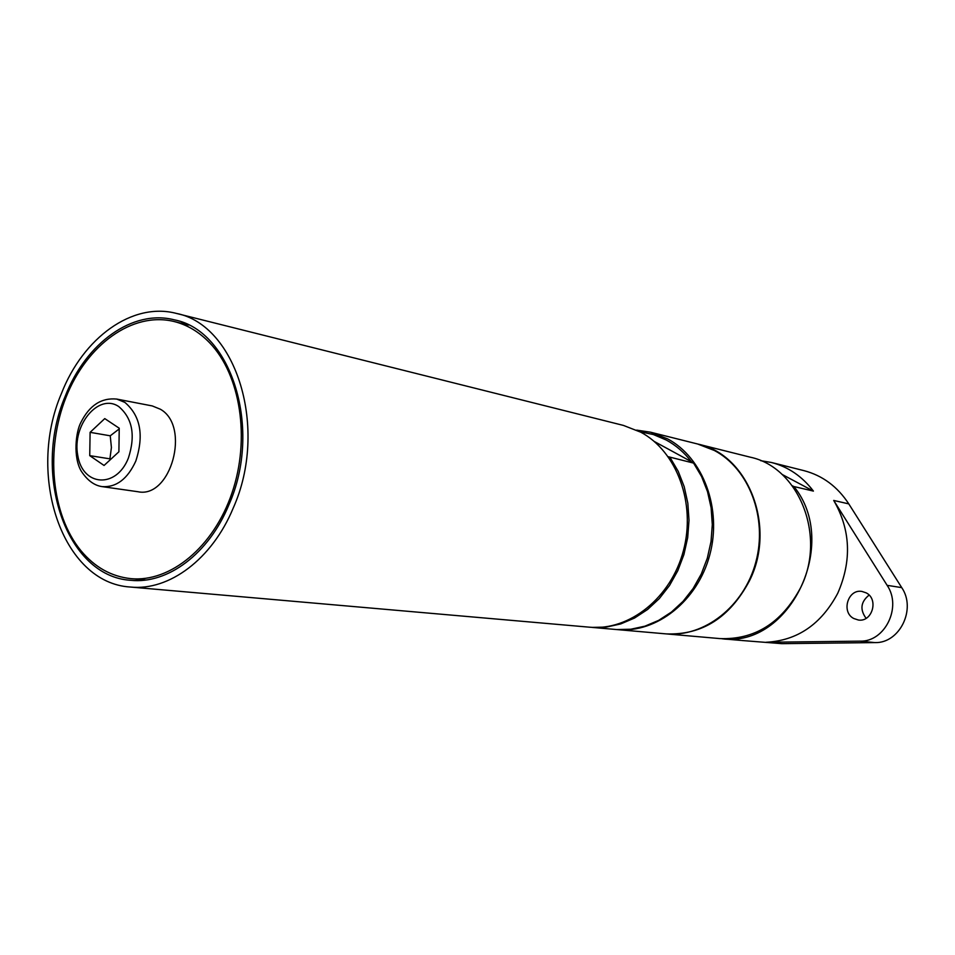 <?xml version="1.0" encoding="UTF-8"?>
<svg xmlns="http://www.w3.org/2000/svg" width="955" height="955" viewBox="0 0 955 955"><rect width="100%" height="100%" fill="white"/><g stroke="black" fill="none" stroke-linecap="round" stroke-linejoin="round"><path stroke-width="1.43" d="M654.223 441.449L691.408 461.695C684.246 452.467 675.842 445.233 666.208 439.992L653.363 434.537L639.874 431.708M691.408 461.695L693.593 463.103L668.214 456.705M670.147 457.636L678.241 471.364L684.198 486.68L687.827 503.154L689.009 520.296L687.696 537.605L683.911 554.569L677.799 570.696L669.515 585.499L659.332 598.558L647.562 609.505L634.562 618.028L620.702 623.937L606.389 627.077L592.04 627.399L616.608 629.548L630.801 629.238L644.935 626.17L658.628 620.392L671.472 612.036L683.088 601.316L693.127 588.519L701.28 574.003L707.309 558.209L711.021 541.569L712.299 524.593L711.117 507.774L707.512 491.622L701.615 476.593L693.593 463.103M616.476 629.536L665.778 633.857C704.133 637.51 744.1 606.509 755.835 562.101C767.832 517.777 749.102 468.762 714.364 450.485L697.651 444.003L650.462 432.185L636.675 430.12M617.312 629.62C656.574 633.368 697.651 601.053 709.804 554.807C722.231 508.657 703.107 457.708 667.557 438.846L650.462 432.185M130.465 587.038L589.593 627.196C629.357 631.004 671.055 597.926 683.434 550.629C696.111 503.428 676.785 451.381 640.781 432.197L623.472 425.429L176.4 313.419C132.339 301.768 83.097 337.772 61.43 393.52C26.358 475.041 62.099 583.159 130.465 587.038C169.083 591.085 212.106 559.2 233.223 508.06C268.809 428.676 236.422 324.939 176.4 313.419M81.02 550.784C94.796 567.258 111.377 576.534 130.751 578.623C170.288 582.574 213.729 547 232.041 492.816C250.52 438.727 240.493 374.742 209.634 342.797C199.07 331.874 187.168 324.76 173.929 321.477C132.423 311.354 86.762 344.815 66.074 397.161C45.219 449.435 51.14 514.566 81.02 550.784M116.725 399.071L152.275 405.935L160.356 409.229C190.893 426.205 170.921 498.952 137.866 491.718L102.03 486.608C116.259 487.575 127.516 479.076 135.789 461.11C144.157 435.289 140.516 415.723 124.854 402.389L116.725 399.071C101.373 397.59 89.424 405.386 80.889 422.444C75.827 431.636 72.914 457.051 81.211 471.066C87.263 480.305 94.199 485.474 102.03 486.608M228.782 505.088C262.637 429.475 231.719 330.645 174.419 319.865C132.614 308.966 85.902 343.12 65.286 396.086C31.885 473.644 65.847 576.426 130.692 580.306C167.567 584.317 208.656 553.888 228.782 505.088M104.752 418.6L119.232 428.222L118.898 451.787L104.059 465.467L89.734 455.642L90.104 432.34L104.752 418.6M119.22 428.926L110.243 435.802L111.413 447.537L109.909 458.842L89.734 455.642M110.243 435.802L90.104 432.34M109.909 458.842L110.744 459.307M740.841 640.411L721.896 638.752C789.558 648.254 840.364 543.383 793.892 486.537L792.316 485.773M781.978 474.372L813.409 491.097C802.212 476.378 788.245 466.852 771.509 462.507L760.705 460.68M869.086 595.096C860.706 601.865 859.715 609.6 866.113 618.327M853.746 618.494C840.901 612.036 848.004 588.686 862.007 591.455L866.173 592.864C878.97 599.131 872.237 622.409 858.342 620.01L853.746 618.494M887.135 585.343C902.117 607.094 884.963 642.07 859.989 641.151L766.017 642.273C797.306 640.674 821.228 624.331 837.762 593.234C851.967 560.681 850.619 529.75 833.715 500.444L887.135 585.343L901.723 587.612L848.792 503.894C837.487 486.608 822.542 475.518 803.943 470.636L771.509 462.507M741.629 640.483L781.847 643.658L874.899 642.596C899.61 643.515 916.573 609.051 901.723 587.612M666.244 633.893L719.795 638.585C754.677 639.91 781.572 623.042 800.457 587.982C826.755 536.591 799.072 467.317 750.26 457.182L698.117 444.123C748.326 454.485 776.713 526.909 749.46 580.795C729.871 617.539 702.14 635.242 666.244 633.893L666.017 633.869M813.409 491.097L793.892 486.537M184.9 323.363L180.722 323.136M137.723 579.267L141.734 580.413M128.352 458.173C116.247 488.876 82.608 486.429 77.773 455.499C71.804 425.25 98.64 392.72 118.802 406.603C132.506 418.326 135.694 435.516 128.352 458.173M874.899 642.596L859.989 641.151M781.847 643.658L766.017 642.273M848.792 503.894L833.715 500.444M188.577 325.058L173.929 321.477M145.769 580.007L130.751 578.623"/></g></svg>
